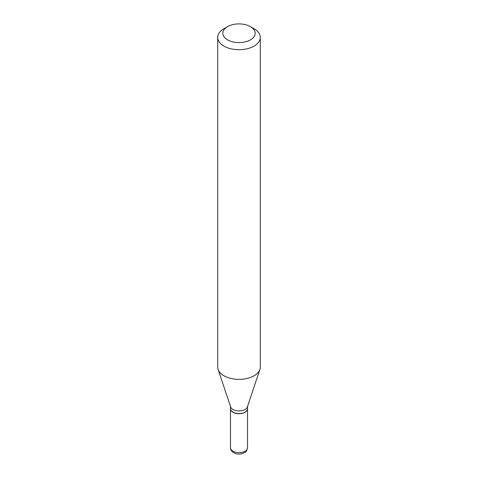 <?xml version="1.0" encoding="UTF-8"?>
<svg xmlns="http://www.w3.org/2000/svg" width="478" height="478" viewBox="0 0 478 478"><rect width="100%" height="100%" fill="white"/><g stroke="black" fill="none" stroke-linecap="round" stroke-linejoin="round"><path stroke-width="0.72" d="M230.486 408.726A8.52 4.917 0 0 0 230.48 408.798A8.52 4.917 0 0 0 232.977 412.275A8.52 4.917 0 0 0 242.262 413.339A8.52 4.917 0 0 0 247.52 408.798A8.52 4.917 0 0 0 247.514 408.726M244.963 412.167A8.347 4.822 0 0 1 244.903 412.203A8.347 4.822 0 0 1 233.097 412.203L232.977 412.132A8.52 4.917 0 0 0 245.023 412.132A8.52 4.917 0 0 0 247.52 408.654L247.52 406.485M227.558 26.637L223.943 28.722A21.295 12.297 0 0 0 217.705 37.415L217.705 367.08A21.295 12.297 0 0 0 218.093 369.41L230.635 406.945A8.52 4.917 0 0 0 232.977 409.491A8.52 4.917 0 0 0 241.498 410.716A8.52 4.917 0 0 0 247.365 406.945L259.907 369.41A21.295 12.297 0 0 0 260.295 367.08L260.295 37.415A21.295 12.297 0 0 0 254.057 28.722L250.442 26.637A16.186 9.345 0 0 0 227.558 26.637A16.186 9.345 0 0 0 227.558 39.853A16.186 9.345 0 0 0 250.442 39.853A16.186 9.345 0 0 0 250.442 26.637L254.057 28.722M217.705 37.415A21.295 12.297 0 0 0 223.943 46.109A21.295 12.297 0 0 0 247.15 48.774A21.295 12.297 0 0 0 260.295 37.415M218.093 369.41A21.295 12.297 0 0 0 223.943 375.774A21.295 12.297 0 0 0 245.238 378.839A21.295 12.297 0 0 0 259.907 369.41M230.48 406.485L230.48 408.654A8.52 4.917 0 0 0 232.977 412.132L233.097 412.203M232.977 451.22A8.52 4.917 0 0 0 242.262 452.284A8.52 4.917 0 0 0 247.52 447.743C246.284 453.252 245.005 451.883 242.728 453.497C239.526 454.488 236.508 454.249 233.682 452.78C231.454 451.274 230.384 449.595 230.48 447.743A8.52 4.917 0 0 0 232.977 451.22M247.52 447.743L247.52 408.798M230.48 447.743L230.48 408.798"/></g></svg>
